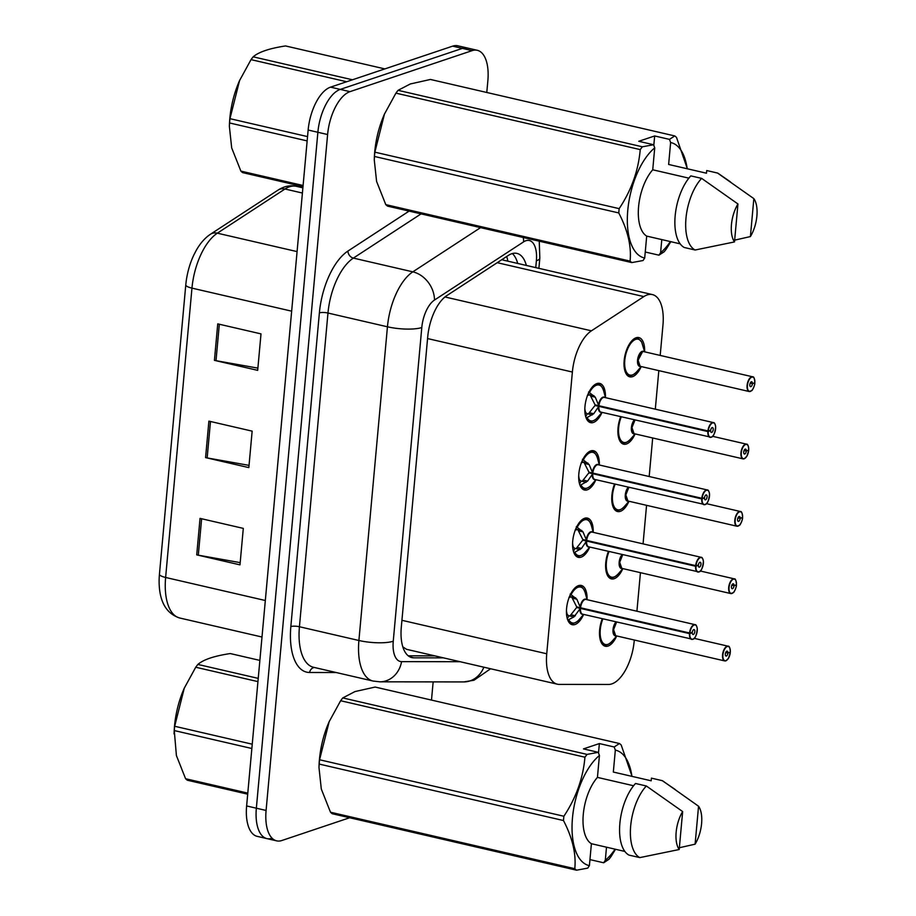 <?xml version="1.0" encoding="UTF-8"?>
<svg xmlns="http://www.w3.org/2000/svg" width="916" height="916" viewBox="0 0 916 916"><rect width="100%" height="100%" fill="white"/><g stroke="black" fill="none" stroke-linecap="round" stroke-linejoin="round"><path stroke-width="1.37" d="M589.755 547.138A20.152 9.526 -77 0 1 581.11 557.168A20.152 9.526 -77 0 1 578.351 557.352A20.152 9.526 -77 0 1 573.061 538.356A20.152 9.526 -77 0 1 584.66 518.261A20.152 9.526 -77 0 1 587.419 518.09A20.152 9.526 -77 0 1 593.19 532.253M595.881 479.789A20.152 9.526 -77 0 1 587.248 489.82A20.152 9.526 -77 0 1 584.477 490.003A20.152 9.526 -77 0 1 579.187 471.007A20.152 9.526 -77 0 1 590.786 450.912A20.152 9.526 -77 0 1 593.557 450.741A20.152 9.526 -77 0 1 599.316 464.904M602.007 412.44A20.152 9.526 -77 0 1 593.373 422.471A20.152 9.526 -77 0 1 590.602 422.654A20.152 9.526 -77 0 1 585.324 403.658A20.152 9.526 -77 0 1 596.911 383.564A20.152 9.526 -77 0 1 599.682 383.392A20.152 9.526 -77 0 1 605.453 397.555M583.618 614.487A20.152 9.526 -77 0 1 574.985 624.517A20.152 9.526 -77 0 1 572.214 624.701A20.152 9.526 -77 0 1 566.935 605.705A20.152 9.526 -77 0 1 578.523 585.61A20.152 9.526 -77 0 1 581.294 585.438A20.152 9.526 -77 0 1 587.064 599.602M622.823 568.653A20.152 9.526 -77 0 1 614.167 578.706A20.152 9.526 -77 0 1 611.407 578.889A20.152 9.526 -77 0 1 608.43 551.375M628.948 501.304A20.152 9.526 -77 0 1 620.304 511.357A20.152 9.526 -77 0 1 617.533 511.54A20.152 9.526 -77 0 1 614.556 484.026M635.074 433.955A20.152 9.526 -77 0 1 626.43 444.008A20.152 9.526 -77 0 1 623.659 444.191A20.152 9.526 -77 0 1 620.693 416.677M641.2 366.606A20.152 9.526 -77 0 1 632.555 376.659A20.152 9.526 -77 0 1 629.796 376.842A20.152 9.526 -77 0 1 624.506 357.858A20.152 9.526 -77 0 1 636.105 337.764A20.152 9.526 -77 0 1 638.864 337.58A20.152 9.526 -77 0 1 644.635 351.79M616.686 636.002A20.152 9.526 -77 0 1 608.041 646.055A20.152 9.526 -77 0 1 605.27 646.238A20.152 9.526 -77 0 1 602.304 618.724M660.196 355.431L662.966 324.985A37.785 17.851 103 0 0 652.398 294.586A37.785 17.851 103 0 0 643.845 296.589L591.415 330.825A37.785 17.851 103 0 0 572.374 372.033L546.737 653.772A37.785 17.851 103 0 0 557.306 684.183A37.785 17.851 103 0 0 559.229 684.401L608.545 684.458A37.785 17.851 103 0 0 611.808 683.897A37.785 17.851 103 0 0 634.204 641.017L634.296 640.021M402.811 646.845L406.532 649.318L557.306 684.183M636.918 611.224L640.433 572.672M643.055 543.875L646.559 505.323M649.181 476.526L652.684 437.974M655.306 409.177L658.822 370.625M349.637 817.748L281.853 840.51A37.785 17.851 -77 0 1 276.655 840.854A37.785 17.851 -77 0 1 266.087 810.454L327.607 134.526A37.785 17.851 -77 0 1 350.004 91.646L472.106 50.643L462.374 48.388A37.785 17.851 -77 0 1 467.561 48.056A37.785 17.851 -77 0 0 462.374 48.388L340.271 89.402L462.374 48.388L452.641 46.143A37.785 17.851 -77 0 1 457.828 45.8L477.293 50.3A37.785 17.851 -77 0 1 487.862 80.7L486.785 92.482M327.607 134.526L317.875 132.282A37.785 17.851 -77 0 1 340.271 89.402A37.785 17.851 -77 0 0 317.875 132.282L256.354 808.198L317.875 132.282L308.142 130.026A37.785 17.851 -77 0 1 330.539 87.146L452.641 46.143M272.121 838.266A37.785 17.851 -77 0 1 266.922 838.609A37.785 17.851 -77 0 1 256.354 808.198A37.785 17.851 -77 0 0 266.922 838.609L257.19 836.354A37.785 17.851 -77 0 1 246.622 805.954L308.142 130.026M159.441 574.263L185.776 284.922A44.208 20.885 -77 0 1 193.974 254.728L196.104 250.618C200.123 243.416 204.909 237.954 210.462 234.233A12.595 9.961 56.9 0 1 217.344 233.179A50.38 23.805 103 0 0 191.959 288.128L165.624 577.469A12.595 3.092 -174.8 0 1 159.441 574.263A44.208 20.885 -77 0 0 159.109 580.962C159.121 601.159 165.991 613.514 179.719 618.002L261.999 637.021M200.043 518.387L243.301 528.383L239.981 564.863L196.722 554.856L200.043 518.387M217.745 323.875L261.003 333.882L257.682 370.35L214.424 360.354L217.745 323.875M208.894 421.131L252.152 431.138L248.831 467.607L205.573 457.599L208.894 421.131M249.037 465.374L207.153 457.92A10.076 2.473 -174.8 0 1 205.573 457.599M257.888 368.118L216.004 360.675A10.076 2.473 -174.8 0 1 214.424 360.354M240.187 562.63L198.303 555.176A10.076 2.473 -174.8 0 1 196.722 554.856M433.154 681.893L431.493 700.076M472.106 50.643A37.785 17.851 -77 0 1 477.293 50.3M526.356 265.445A37.785 17.851 103 0 0 516.933 253.4A37.785 17.851 103 0 0 508.38 255.404L446.768 295.639A37.785 17.851 103 0 0 427.726 336.848L401.3 627.197A37.785 17.851 103 0 0 411.868 657.608A37.785 17.851 103 0 0 413.803 657.825L443.459 657.86M512.342 253.56A37.785 17.851 -77 0 1 517.7 263.442M434.802 655.856L408.261 655.822M730.224 651.963L730.315 652.066A7.305 3.446 103 0 0 727.247 646.559A7.305 3.446 103 0 0 722.907 654.848A7.305 3.446 103 0 0 725.953 660.654A7.305 3.446 103 0 0 730.258 652.673L725.609 652.764M616.605 622.033L613.571 629.635A7.557 3.561 -77 0 1 616.605 622.033A7.557 3.572 103 0 0 613.571 629.635A7.557 3.572 103 0 0 615.678 635.715A7.557 3.561 -77 0 1 613.571 629.635L615.678 635.715L724.682 660.917A7.557 3.572 -77 0 1 722.701 653.795A7.557 3.572 -77 0 1 727.052 646.261A7.557 3.572 -77 0 1 728.083 646.192A7.557 3.572 -77 0 1 729.743 647.898M725.724 660.848A7.557 3.572 -77 0 1 724.682 660.917L725.827 660.848L728.472 658.295L730.292 652.65L729.434 652.421M727.865 653.291A2.519 1.191 -77 0 1 726.377 656.039A2.519 1.191 -77 0 1 726.033 656.062A2.519 1.191 -77 0 1 725.369 653.692A2.519 1.191 -77 0 1 726.823 651.173A2.519 1.191 -77 0 1 727.167 651.15A2.519 1.191 -77 0 1 727.877 653.074L725.678 652.57M602.327 644.269L604.48 644.761L600.736 641.36A18.893 8.931 103 0 0 604.48 644.761A18.893 8.931 103 0 0 605.052 644.853M727.877 653.074L730.315 652.066M570.199 594.026L576.862 599.213L580.458 607.755L576.679 606.884L571.653 596.9L568.973 597.427M582.565 608.247L580.389 608.396L573.908 616.949L567.828 620.086A18.893 8.931 103 0 0 571.424 623.223A18.893 8.931 103 0 0 572.157 623.327M693.859 638.567A7.557 3.572 -77 0 1 692.668 639.311A7.557 3.572 -77 0 1 691.626 639.379A7.557 3.572 -77 0 1 689.485 633.609L689.828 633.609A7.305 3.446 103 0 0 692.897 639.116A7.305 3.446 103 0 0 697.236 630.826A7.305 3.446 103 0 0 694.179 625.01A7.305 3.446 103 0 0 689.885 632.99L689.542 632.979A7.557 3.572 -77 0 1 693.996 624.723A7.557 3.572 -77 0 1 695.026 624.655L586.022 599.453A7.557 3.572 103 0 0 584.992 599.522A7.557 3.572 103 0 0 580.538 607.777L580.458 607.755M689.542 632.979L580.538 607.777A7.557 3.572 -77 0 1 584.156 599.969M689.885 632.99L692.278 632.383A2.519 1.191 -77 0 1 693.767 629.635A2.519 1.191 -77 0 1 694.11 629.613A2.519 1.191 -77 0 1 694.775 631.983A2.519 1.191 -77 0 1 693.32 634.502A2.519 1.191 -77 0 1 692.977 634.525A2.519 1.191 -77 0 1 692.267 632.601L691.832 632.498M580.458 586.572A18.893 8.931 103 0 0 579.931 586.412A18.893 8.931 103 0 0 577.332 586.583A18.893 8.931 103 0 0 575.099 587.797M573.908 616.949L568.836 615.77L567.313 618.724M566.454 610.342A13.854 6.549 103 0 0 567.393 614.773L568.836 615.77M575.042 587.854L579.954 586.423L577.778 585.919M583.675 614.418L579.026 619.743C578.168 621.403 572.489 624.483 571.47 623.223L567.783 620.086M571.653 596.9L575.649 597.816M580.389 608.396L576.622 607.526L579.141 607.457M580.492 608.407L580.481 608.407A7.557 3.572 103 0 0 582.622 614.178L692.771 639.311C695.026 638.99 696.526 635.441 697.282 628.662C696.687 625.743 695.931 624.414 695.026 624.655A7.557 3.572 -77 0 1 696.687 626.361M569.912 616.01L576.622 607.526M689.485 633.609L580.481 608.419A7.557 3.572 -77 0 0 581.168 612.896M692.267 632.601L689.828 633.609M736.441 584.648L736.441 584.717A7.305 3.446 103 0 0 733.373 579.21A7.305 3.446 103 0 0 729.044 587.5A7.305 3.446 103 0 0 732.09 593.305A7.305 3.446 103 0 0 736.384 585.324L731.735 585.416M622.743 554.684L619.697 562.287A7.557 3.561 -77 0 1 622.731 554.684A7.557 3.572 103 0 0 619.697 562.287A7.557 3.572 103 0 0 621.804 568.367A7.557 3.561 -77 0 1 619.697 562.287L621.804 568.367L730.808 593.568A7.557 3.572 -77 0 1 728.827 586.446A7.557 3.572 -77 0 1 733.178 578.912A7.557 3.572 -77 0 1 734.22 578.843A7.557 3.572 -77 0 1 735.869 580.549M731.85 593.499A7.557 3.572 -77 0 1 730.808 593.568L733.304 592.629C733.945 593.099 736.762 586.286 736.418 585.301L735.571 585.072M733.991 585.942A2.519 1.191 -77 0 1 732.502 588.69A2.519 1.191 -77 0 1 732.159 588.713A2.519 1.191 -77 0 1 731.506 586.343A2.519 1.191 -77 0 1 732.949 583.824A2.519 1.191 -77 0 1 733.292 583.801A2.519 1.191 -77 0 1 734.014 585.725L731.815 585.221M606.873 574.046A18.893 8.931 103 0 0 610.606 577.412A18.893 8.931 103 0 0 611.19 577.504M608.453 576.92L610.606 577.412L606.861 574.011M734.014 585.725L736.441 584.717C736.189 580.435 735.433 578.488 734.22 578.843L700.328 571.011M737.975 526.15A7.557 3.572 -77 0 1 736.945 526.219A7.557 3.572 -77 0 1 734.953 519.097A7.557 3.572 -77 0 1 739.304 511.563A7.557 3.572 -77 0 1 740.346 511.494C741.559 511.139 742.315 513.086 742.601 517.334L742.567 517.368A7.305 3.446 103 0 0 739.498 511.861A7.305 3.446 103 0 0 735.17 520.151A7.305 3.446 103 0 0 738.216 525.956A7.305 3.446 103 0 0 742.51 517.975L737.861 518.067M628.868 487.335L625.823 494.938A7.557 3.561 -77 0 1 628.868 487.335A7.557 3.572 103 0 0 625.823 494.938A7.557 3.572 103 0 0 627.941 501.018A7.557 3.561 -77 0 1 625.823 494.938L627.941 501.018L736.945 526.219L739.43 525.28C740.071 525.75 742.899 518.937 742.544 517.952L741.697 517.723M740.117 518.593A2.519 1.191 -77 0 1 738.639 521.341A2.519 1.191 -77 0 1 738.296 521.364A2.519 1.191 -77 0 1 737.632 518.994A2.519 1.191 -77 0 1 739.075 516.475A2.519 1.191 -77 0 1 739.43 516.452A2.519 1.191 -77 0 1 740.139 518.376L737.941 517.872M613.01 506.697A18.893 8.931 103 0 0 616.731 510.063A18.893 8.931 103 0 0 617.315 510.155M614.59 509.571L616.731 510.063L612.999 506.663M740.139 518.376L742.567 517.368M748.704 449.939L748.704 450.019A7.305 3.446 103 0 0 745.624 444.512A7.305 3.446 103 0 0 741.296 452.802A7.305 3.446 103 0 0 744.342 458.607A7.305 3.446 103 0 0 748.647 450.626L743.998 450.718M634.994 419.986L631.948 427.589A7.557 3.561 -77 0 1 634.994 419.986A7.557 3.572 103 0 0 631.948 427.589A7.557 3.572 103 0 0 634.067 433.669A7.557 3.561 -77 0 1 631.948 427.589L634.067 433.669L743.071 458.87A7.557 3.572 -77 0 1 741.09 451.748A7.557 3.572 -77 0 1 745.441 444.214A7.557 3.572 -77 0 1 746.471 444.145A7.557 3.572 -77 0 1 748.12 445.852M744.113 458.801A7.557 3.572 -77 0 1 743.071 458.87L744.204 458.801L746.861 456.248L748.681 450.603L747.822 450.374M746.254 451.245A2.519 1.191 -77 0 1 744.765 453.993A2.519 1.191 -77 0 1 744.422 454.015A2.519 1.191 -77 0 1 743.758 451.645A2.519 1.191 -77 0 1 745.212 449.126A2.519 1.191 -77 0 1 745.555 449.103A2.519 1.191 -77 0 1 746.265 451.027L744.067 450.523M619.136 439.348A18.893 8.931 103 0 0 622.869 442.714A18.893 8.931 103 0 0 623.441 442.806M620.716 442.222L622.869 442.714L619.124 439.314M746.265 451.027L748.704 450.019M754.738 382.567L754.83 382.67A7.305 3.446 103 0 0 751.761 377.163A7.305 3.446 103 0 0 747.433 385.453A7.305 3.446 103 0 0 750.479 391.258A7.305 3.446 103 0 0 754.773 383.277L750.124 383.369M752.38 383.896A2.519 1.191 -77 0 1 750.891 386.644A2.519 1.191 -77 0 1 750.548 386.666A2.519 1.191 -77 0 1 749.883 384.296A2.519 1.191 -77 0 1 751.338 381.777A2.519 1.191 -77 0 1 751.681 381.754A2.519 1.191 -77 0 1 752.402 383.678L754.83 382.67C754.578 378.388 753.822 376.442 752.597 376.797L643.605 351.595A7.557 3.572 103 0 0 642.563 351.664A7.557 3.572 103 0 0 638.086 360.24A7.557 3.572 103 0 0 640.192 366.32A7.557 3.561 -77 0 1 638.086 360.24L640.192 366.32L749.196 391.521A7.557 3.572 -77 0 1 747.216 384.399A7.557 3.572 -77 0 1 751.567 376.865A7.557 3.572 -77 0 1 752.597 376.797A7.557 3.572 -77 0 1 754.257 378.503M754.773 383.277L753.96 383.025M752.402 383.678L750.204 383.174M638.257 338.805A18.893 8.931 103 0 0 637.502 338.554A18.893 8.931 103 0 0 634.903 338.725A18.893 8.931 103 0 0 632.67 339.95M625.262 371.999A18.893 8.931 103 0 0 628.994 375.365A18.893 8.931 103 0 0 629.578 375.457M642.574 351.664L638.086 360.24A7.557 3.561 -77 0 1 642.563 351.664M626.842 374.873L628.994 375.365L625.25 371.965M632.635 339.985L637.536 338.577C637.742 337.947 639.116 339.126 641.669 342.115M629.017 375.365C631.032 376.098 633.551 374.953 636.563 371.919A18.412 8.691 -77 0 1 625.342 369.228A18.412 8.691 -77 0 1 629.51 345.263A18.412 8.691 -77 0 1 641.727 342.263L644.646 351.836M576.324 526.677L582.988 531.864L586.583 540.406L582.805 539.535L577.778 529.551L575.111 530.078M698.793 571.962A7.557 3.572 -77 0 1 697.752 572.031A7.557 3.572 -77 0 1 695.61 566.26L586.526 541.047L581.488 548.432L573.954 552.737A18.893 8.931 103 0 0 577.549 555.875A18.893 8.931 103 0 0 578.294 555.978M695.61 566.26L695.954 566.26A7.305 3.446 103 0 0 699.034 571.767A7.305 3.446 103 0 0 703.362 563.477A7.305 3.446 103 0 0 700.316 557.661A7.305 3.446 103 0 0 696.011 565.641L695.668 565.63A7.557 3.572 -77 0 1 700.122 557.375A7.557 3.572 -77 0 1 701.152 557.306L592.16 532.104A7.557 3.572 103 0 0 591.118 532.173A7.557 3.572 103 0 0 586.675 540.429L586.583 540.406M695.668 565.63L586.675 540.429M696.011 565.641L698.416 565.035A2.519 1.191 -77 0 1 699.893 562.287A2.519 1.191 -77 0 1 700.236 562.264A2.519 1.191 -77 0 1 700.9 564.634A2.519 1.191 -77 0 1 699.446 567.153A2.519 1.191 -77 0 1 699.103 567.176A2.519 1.191 -77 0 1 698.393 565.252L697.969 565.149M586.583 519.223A18.893 8.931 103 0 0 586.057 519.063A18.893 8.931 103 0 0 583.458 519.235A18.893 8.931 103 0 0 581.225 520.448M580.046 549.6L574.962 548.421L573.439 551.375M572.592 542.993A13.854 6.549 103 0 0 573.53 547.425L574.962 548.421M581.168 520.506L586.08 519.074L583.916 518.571M589.812 547.07L585.152 552.394C584.305 554.054 578.626 557.134 577.595 555.875L573.908 552.737M577.778 529.551L581.786 530.467M586.664 540.429L586.664 540.429A7.557 3.572 -77 0 1 590.293 532.608M586.526 541.047L582.748 540.177L585.267 540.108M586.606 541.058L586.606 541.058A7.557 3.572 -77 0 0 587.293 545.547M576.038 548.661L582.748 540.177M698.393 565.252L695.954 566.26M588.69 540.898L586.618 541.058A7.557 3.572 103 0 0 588.748 546.829L698.897 571.95C701.152 571.641 702.664 568.092 703.419 561.313C702.812 558.394 702.057 557.065 701.152 557.306A7.557 3.572 -77 0 1 702.812 559.012M582.45 459.328L589.125 464.515L592.709 473.057L588.942 472.187L583.904 462.202L581.236 462.729M593.431 478.198A7.557 3.572 -77 0 1 592.744 473.709L587.614 481.083L580.08 485.4A18.893 8.931 103 0 0 583.675 488.526A18.893 8.931 103 0 0 584.419 488.629M704.919 504.613A7.557 3.572 -77 0 1 703.889 504.682A7.557 3.572 -77 0 1 701.748 498.911L702.091 498.911A7.305 3.446 103 0 0 705.16 504.418A7.305 3.446 103 0 0 709.488 496.129A7.305 3.446 103 0 0 706.442 490.312A7.305 3.446 103 0 0 702.148 498.293L701.805 498.281A7.557 3.572 -77 0 1 706.247 490.026A7.557 3.572 -77 0 1 707.289 489.957L598.285 464.755A7.557 3.572 103 0 0 597.243 464.824A7.557 3.572 103 0 0 592.801 473.08L592.709 473.057M701.805 498.281L592.801 473.08A7.557 3.572 -77 0 1 596.419 465.259M702.148 498.293L704.541 497.686A2.519 1.191 -77 0 1 706.018 494.938A2.519 1.191 -77 0 1 706.373 494.915A2.519 1.191 -77 0 1 707.026 497.285A2.519 1.191 -77 0 1 705.583 499.804A2.519 1.191 -77 0 1 705.228 499.827A2.519 1.191 -77 0 1 704.518 497.903L704.095 497.8M592.709 451.874A18.893 8.931 103 0 0 592.183 451.714A18.893 8.931 103 0 0 589.595 451.886A18.893 8.931 103 0 0 587.362 453.099M586.171 482.251L581.087 481.072L579.576 484.026M578.717 475.644A13.854 6.549 103 0 0 579.656 480.076L581.087 481.072M594.827 473.549L592.744 473.721A7.557 3.572 103 0 0 594.885 479.48L705.022 504.601C707.278 504.292 708.789 500.743 709.545 493.964C708.938 491.045 708.183 489.716 707.289 489.957A7.557 3.572 -77 0 1 708.938 491.663M587.293 453.157L592.217 451.725L590.041 451.222M595.938 479.721L591.278 485.045C590.431 486.705 584.751 489.785 583.732 488.526L580.08 485.4M583.904 462.202L587.912 463.118M592.652 473.698L588.885 472.828L591.393 472.759M582.164 481.312L588.885 472.828M592.744 473.709L701.748 498.911M704.518 497.903L702.091 498.911M588.587 391.979L595.251 397.166L598.835 405.708L595.068 404.838L590.03 394.853L587.362 395.38M712.247 436.52A7.557 3.572 -77 0 1 711.045 437.264A7.557 3.572 -77 0 1 710.014 437.333A7.557 3.572 -77 0 1 707.873 431.562L598.778 406.349L593.74 413.734L586.206 418.051A18.893 8.931 103 0 0 589.801 421.177A18.893 8.931 103 0 0 590.545 421.28M707.873 431.562L708.217 431.562A7.305 3.446 103 0 0 711.285 437.069A7.305 3.446 103 0 0 715.614 428.78A7.305 3.446 103 0 0 712.568 422.963A7.305 3.446 103 0 0 708.274 430.944L707.931 430.932A7.557 3.572 -77 0 1 712.373 422.677A7.557 3.572 -77 0 1 713.415 422.608L604.411 397.407A7.557 3.572 103 0 0 603.381 397.475A7.557 3.572 103 0 0 598.927 405.731L598.835 405.708M707.931 430.932L598.927 405.731A7.557 3.572 -77 0 1 602.545 397.91M708.274 430.944L710.667 430.337A2.519 1.191 -77 0 1 712.156 427.589A2.519 1.191 -77 0 1 712.499 427.566A2.519 1.191 -77 0 1 713.163 429.936A2.519 1.191 -77 0 1 711.709 432.455A2.519 1.191 -77 0 1 711.366 432.466A2.519 1.191 -77 0 1 710.656 430.554L710.221 430.451M598.835 384.525A18.893 8.931 103 0 0 598.32 384.365A18.893 8.931 103 0 0 595.721 384.537A18.893 8.931 103 0 0 593.488 385.75M592.297 414.902L587.225 413.723L585.702 416.677M584.843 408.296A13.854 6.549 103 0 0 585.782 412.727L587.225 413.723M593.431 385.808L598.343 384.376L596.167 383.873M602.064 412.372L597.415 417.696C596.556 419.356 590.877 422.436 589.858 421.177L586.217 418.04M590.03 394.853L594.037 395.769M598.778 406.349L595.011 405.479L597.53 405.41M588.301 413.963L595.011 405.479M710.656 430.554L708.217 431.562M599.556 410.849A7.557 3.572 -77 0 1 598.869 406.361A7.557 3.572 103 0 0 601.01 412.131L711.148 437.253C713.415 436.943 714.915 433.394 715.671 426.616C715.064 423.696 714.32 422.368 713.415 422.608A7.557 3.572 -77 0 1 715.064 424.314M174.063 733.934L174.166 731.415A59.185 27.972 -77 0 1 174.532 725.919A59.185 27.972 -77 0 1 184.059 688.649A59.185 27.972 -77 0 1 184.608 687.424M251.854 748.498L174.28 730.567A68.002 32.14 -77 0 1 174.452 728.426A68.002 32.14 -77 0 1 174.67 726.262L252.244 744.204M257.946 681.618L195.726 667.237L184.276 688.168L174.67 726.262M195.726 667.237A68.002 32.14 -77 0 1 197.879 664.432L258.232 678.378M259.869 660.402L230.248 653.555C214.195 655.982 203.398 659.6 197.879 664.432M247.698 794.172L187.333 780.226A68.002 32.14 -77 0 1 185.582 778.726L247.789 793.107M174.28 730.567L176.399 755.528L185.582 778.726M307.146 140.904L229.572 122.962L229.366 126.328L229.469 123.809A59.185 27.972 -77 0 1 229.836 118.313A59.185 27.972 -77 0 1 239.351 81.043A59.185 27.972 -77 0 1 239.9 79.818M229.572 122.962A68.002 32.14 -77 0 1 229.744 120.82A68.002 32.14 -77 0 1 229.962 118.668L307.536 136.599M346.649 81.742L251.03 59.632L239.568 80.574L229.962 118.668M251.03 59.632A68.002 32.14 -77 0 1 253.171 56.826L352.465 79.784M384.846 68.906L285.54 45.949C269.487 48.376 258.701 52.006 253.171 56.826M302.99 186.578L242.637 172.62A68.002 32.14 -77 0 1 240.885 171.12L303.093 185.501M229.366 126.328L231.691 147.923L240.885 171.12M598.514 752.941L599.362 743.563L614.189 746.987L619.456 743.529L375.148 687.057L354.984 691.569L342.779 697.923L587.076 754.406L598.285 752.322L599.43 755.471A59.185 27.972 -77 0 0 572.477 817.919A59.185 27.972 -77 0 0 589.4 865.631L591.404 843.705A37.785 17.851 -77 0 1 583.286 814.29A37.785 17.851 -77 0 1 597.438 777.398L599.43 755.471M614.189 746.987L615.334 750.124A59.185 27.972 -77 0 1 631.914 776.344M615.083 849.178A59.185 27.972 -77 0 1 605.304 860.284L603.655 862.78L608.911 859.322A68.002 32.14 -77 0 0 611.064 856.517L615.518 849.281M619.456 743.529A68.002 32.14 -77 0 1 621.208 745.029L632.051 776.379M615.334 750.124L613.331 772.051L651.184 780.798L651.425 778.142L662.234 780.65A40.304 19.041 -77 0 1 663.367 781.325L698.553 806.229A25.19 11.908 -77 0 1 695.095 844.186L679.363 847.735M662.234 780.65L675.184 789.477M695.095 844.186L698.553 806.229M606.495 847.185L605.304 860.284M589.4 865.631L587.751 868.116L576.542 870.2L332.245 813.717A68.002 32.14 -77 0 1 330.493 812.229L574.79 868.7C576.267 853.93 572.5 837.877 563.477 820.541L319.18 764.07L318.974 767.436L319.077 764.906A59.185 27.972 -77 0 1 328.959 722.14A59.185 27.972 -77 0 1 329.508 720.926M318.974 767.436L321.298 789.019L330.493 812.229M319.18 764.07A68.002 32.14 -77 0 1 319.57 759.765L563.867 816.248C576.095 797.859 583.114 778.176 584.935 757.211L340.637 700.729L329.176 721.671L319.57 759.765M340.637 700.729A68.002 32.14 -77 0 1 342.779 697.923M584.935 757.211A68.002 32.14 -77 0 1 587.076 754.406M563.477 820.541A68.002 32.14 -77 0 1 563.867 816.248M576.542 870.2A68.002 32.14 -77 0 1 574.79 868.7M633.574 785.745L597.438 777.398M591.404 843.705L624.861 851.433M639.826 857.605L629.006 855.109A40.304 19.041 -77 0 1 619.869 823.461A40.304 19.041 -77 0 1 635.521 783.489L646.341 785.985A40.304 19.041 -77 0 0 630.677 825.957A40.304 19.041 -77 0 0 639.826 857.605L679.203 849.521A25.19 11.908 -77 0 1 682.649 811.565L646.341 785.985M682.649 811.565L679.203 849.521M589.95 859.609L603.655 862.78M599.362 743.563L583.469 748.899L598.285 752.322M653.806 145.335L654.665 135.957L669.482 139.381L674.748 135.934L430.451 79.452L410.288 83.974L398.071 90.329L642.379 146.8L653.589 144.728L654.722 147.865A59.185 27.972 -77 0 0 627.769 210.314A59.185 27.972 -77 0 0 644.704 258.026L646.696 236.099A37.785 17.851 -77 0 1 638.589 206.684A37.785 17.851 -77 0 1 652.73 169.792L654.722 147.865M669.482 139.381L670.627 142.53A59.185 27.972 -77 0 1 687.218 168.75M670.375 241.572A59.185 27.972 -77 0 1 660.596 252.69L658.947 255.175L664.215 251.728A68.002 32.14 -77 0 0 666.356 248.923L670.821 241.675M674.748 135.934A68.002 32.14 -77 0 1 676.5 137.423L687.343 168.773M670.627 142.53L668.634 164.456L706.476 173.204L706.717 170.548L717.537 173.044A40.304 19.041 -77 0 1 718.659 173.719L730.476 181.883M717.537 173.044L753.845 198.623A25.19 11.908 -77 0 1 750.399 236.58L734.655 240.141M750.399 236.58L753.845 198.623M661.787 239.591L660.596 252.69M644.704 258.026L643.043 260.522L631.834 262.594L387.537 206.123A68.002 32.14 -77 0 1 385.785 204.623L630.082 261.106C631.571 246.324 627.792 230.271 618.769 212.947L374.472 156.464L374.266 159.831L374.369 157.312A59.185 27.972 -77 0 1 384.262 114.546A59.185 27.972 -77 0 1 384.8 113.321M374.266 159.831L376.59 181.425L385.785 204.623M374.472 156.464A68.002 32.14 -77 0 1 374.862 152.159L619.17 208.642C631.399 190.253 638.418 170.582 640.227 149.606L395.93 93.134L384.468 114.065L374.862 152.159M395.93 93.134A68.002 32.14 -77 0 1 398.071 90.329M640.227 149.606A68.002 32.14 -77 0 1 642.379 146.8M618.769 212.947A68.002 32.14 -77 0 1 619.17 208.642M631.834 262.594A68.002 32.14 -77 0 1 630.082 261.106M688.878 178.151L652.73 169.792M646.696 236.099L680.153 243.839M695.118 250.011L684.298 247.503A40.304 19.041 -77 0 1 675.161 215.855A40.304 19.041 -77 0 1 690.824 175.883L701.633 178.38A40.304 19.041 -77 0 0 685.97 218.363A40.304 19.041 -77 0 0 695.118 250.011L734.495 241.927A25.19 11.908 -77 0 1 737.952 203.97L701.633 178.38M737.952 203.97L734.495 241.927M645.253 252.014L658.947 255.175M654.665 135.957L638.761 141.293L653.589 144.728M506.72 256.48A37.785 29.873 56.9 0 1 507.819 261.152M401.929 620.304L546.737 653.772M427.577 338.565L572.374 372.033M444.958 296.967L591.415 330.825M497.216 262.686L643.845 296.589M185.776 284.922A12.595 3.092 5.2 0 0 191.959 288.128L291.654 311.165M265.319 600.507L165.624 577.469A50.38 23.805 103 0 0 179.719 618.002M210.462 234.233L278.109 190.07A12.595 9.961 56.9 0 1 284.979 189.005L217.344 233.179L297.07 251.602M278.109 190.07C284.052 186.234 290.143 184.986 296.383 186.337A50.38 23.805 103 0 0 284.979 189.005L302.406 193.036M246.622 805.954L266.087 810.454M330.539 87.146L350.004 91.646M210.474 421.497L207.153 457.92M201.623 518.754L198.303 555.176M219.325 324.241L216.004 360.675M535.757 267.609L536.375 260.785A25.19 11.908 103 0 0 525.864 240.736A25.19 11.908 103 0 0 523.631 241.847L434.482 300.047A25.19 11.908 103 0 0 421.795 327.527L393.25 641.223A25.19 11.908 103 0 0 401.574 661.638L460.107 661.707M523.254 237.496A25.19 19.912 56.9 0 1 523.631 241.847M336.206 672.527L309.585 672.493A56.678 26.782 -77 0 1 290.841 626.567L319.386 312.871A56.678 26.782 -77 0 1 347.943 251.053L409.108 211.104M372.995 681.035A50.38 23.805 -77 0 1 358.9 640.49L299.429 626.739A50.38 23.805 103 0 0 313.512 667.283L372.995 681.035L379.922 681.825L463.759 681.928A25.19 22.064 90.1 0 0 483.854 667.203M393.25 641.223A25.19 6.194 -174.8 0 1 358.9 640.49L387.445 326.794A50.38 23.805 -77 0 1 412.83 271.846L353.358 258.094A50.38 23.805 103 0 0 327.974 313.043L299.429 626.739A6.298 1.546 5.2 0 0 290.841 626.567M434.482 300.047A25.19 19.912 56.9 0 0 412.83 271.846L480.556 227.626M421.085 213.875L353.358 258.094A6.298 4.981 -123.1 0 1 347.943 251.053M421.795 327.527A25.19 6.194 -174.8 0 1 387.445 326.794L327.974 313.043A6.298 1.546 5.2 0 0 319.386 312.871M314.394 667.478A6.298 5.519 -89.9 0 0 309.585 672.493M401.574 661.638A25.19 22.064 90.1 0 1 379.922 681.825M538.894 268.342L539.833 258.06A25.19 6.194 -174.8 0 1 536.375 260.785M410.047 656.955L413.803 657.825M616.125 635.818A7.786 3.675 -77 0 1 612.964 630.952A7.786 3.675 -77 0 1 616.01 621.895M726.915 660.115A7.557 3.572 -77 0 1 725.919 660.779M604.503 644.761C606.518 645.494 609.037 644.349 612.048 641.315A18.412 8.691 -77 0 1 601.4 640.376A18.412 8.691 -77 0 1 602.9 618.861M580.114 606.907A7.786 3.687 -77 0 1 586.469 599.556M583.068 614.281A7.786 3.687 -77 0 1 579.908 609.14M571.16 594.484A18.412 8.713 -77 0 1 585.244 592.87C583.858 588.793 582.095 586.652 579.954 586.423M579.026 619.743A18.412 8.713 -77 0 1 568.847 619.892M575.351 615.781L571.435 614.876M566.729 616.067L567.393 614.773M576.862 599.213L572.935 598.297M569.97 595.457L570.576 596.648M622.25 568.47A7.786 3.675 -77 0 1 619.102 563.603A7.786 3.675 -77 0 1 622.147 554.546M733.04 592.767A7.557 3.572 -77 0 1 732.044 593.431M610.628 577.412C612.644 578.145 615.163 577 618.174 573.966A18.412 8.691 -77 0 1 607.526 573.027A18.412 8.691 -77 0 1 609.025 551.512M628.376 501.121A7.786 3.675 -77 0 1 625.227 496.254A7.786 3.675 -77 0 1 628.273 487.197M706.454 503.663L740.346 511.494A7.557 3.572 -77 0 1 741.994 513.2M739.178 525.418A7.557 3.572 -77 0 1 738.17 526.082M616.754 510.063C618.781 510.796 621.288 509.651 624.3 506.617A18.412 8.691 -77 0 1 613.663 505.678A18.412 8.691 -77 0 1 615.151 484.163M634.513 433.772A7.786 3.675 -77 0 1 631.353 428.906A7.786 3.675 -77 0 1 634.399 419.849M745.303 458.069A7.557 3.572 -77 0 1 744.307 458.733M622.891 442.714C624.907 443.447 627.426 442.302 630.437 439.268A18.412 8.691 -77 0 1 619.788 438.329A18.412 8.691 -77 0 1 621.288 416.814M640.639 366.423A7.786 3.675 -77 0 1 637.891 358.041A7.786 3.675 -77 0 1 644.04 351.698M750.238 391.453A7.557 3.572 -77 0 1 749.196 391.521L751.692 390.582C752.334 391.052 755.15 384.239 754.807 383.254M751.429 390.72A7.557 3.572 -77 0 1 750.433 391.384M586.24 539.558A7.786 3.687 -77 0 1 592.606 532.207M589.194 546.932A7.786 3.687 -77 0 1 586.034 541.791M699.984 571.218A7.557 3.572 -77 0 1 698.988 571.882M577.286 527.135A18.412 8.713 -77 0 1 591.37 525.521C589.996 521.444 588.232 519.303 586.091 519.074M585.152 552.394A18.412 8.713 -77 0 1 574.973 552.543M581.488 548.432L577.561 547.528M572.866 548.718L573.53 547.425M582.988 531.864L579.072 530.948M576.095 528.108L576.702 529.299M592.377 472.209A7.786 3.687 -77 0 1 598.732 464.859M595.32 479.583A7.786 3.687 -77 0 1 592.171 474.442M706.11 503.869A7.557 3.572 -77 0 1 705.114 504.533M583.412 459.786A18.412 8.713 -77 0 1 597.495 458.172C596.121 454.096 594.358 451.954 592.217 451.725M591.278 485.045A18.412 8.713 -77 0 1 581.099 485.194M587.614 481.083L583.687 480.179M578.992 481.369L579.656 480.076M589.125 464.515L585.198 463.599M582.232 460.759L582.828 461.95M598.503 404.861A7.786 3.687 -77 0 1 604.858 397.51M601.446 412.234A7.786 3.687 -77 0 1 598.297 407.093M600.953 406.2L598.881 406.361M589.549 392.437A18.412 8.713 -77 0 1 603.633 390.823C602.247 386.747 600.484 384.606 598.343 384.376M597.415 417.696A18.412 8.713 -77 0 1 587.236 417.845M593.74 413.734L589.824 412.83M585.118 414.021L585.782 412.727M595.251 397.166L591.324 396.25M588.358 393.411L588.965 394.601M502.792 259.995L652.398 294.586M296.383 186.337L302.875 187.837M463.759 681.928L473.984 680.245L490.598 668.76M276.655 840.854L266.922 838.609M539.833 258.06L539.238 241.194M694.202 638.36L728.083 646.192C729.308 645.837 730.063 647.784 730.35 652.032M616.731 635.967L612.048 641.315M571.424 623.223L569.271 622.72M587.087 599.694L585.244 592.87M622.857 568.618L618.174 573.966M628.983 501.27L624.3 506.617M712.591 436.314L746.471 444.145C747.696 443.791 748.452 445.737 748.738 449.985M635.12 433.921L630.437 439.268M637.502 338.554L635.361 338.061M641.246 366.56L636.563 371.919M577.549 555.875L575.397 555.371M593.213 532.345L591.37 525.521M583.675 488.526L581.534 488.022M599.339 464.996L597.495 458.172M589.801 421.177L587.66 420.673M605.476 397.647L603.633 390.823"/></g></svg>
